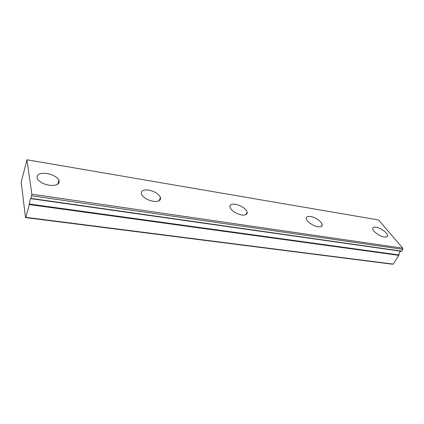 <?xml version="1.0" encoding="UTF-8"?>
<svg xmlns="http://www.w3.org/2000/svg" width="424" height="424" viewBox="0 0 424 424"><rect width="100%" height="100%" fill="white"/><g stroke="black" fill="none" stroke-linecap="round" stroke-linejoin="round"><path stroke-width="0.64" d="M26.972 159.79L378.568 219.977L402.779 248.188L402.8 249.354L401.655 251.13L30.973 198.4L31.848 194.203L26.972 159.79L21.2 182.113L25.504 217.576L392.444 264.21L393.276 264.104L399 254.951C398.862 252.72 399.625 251.49 401.279 251.268M384.308 237.005C386.439 237.286 387.525 236.82 387.568 235.596C387.711 232.962 380.635 227.831 376.077 227.216C373.883 226.898 372.77 227.381 372.738 228.653C372.611 231.255 379.745 236.433 384.308 237.005M49.285 185.272C56.8 185.913 60.023 184.217 58.952 180.173C57.002 176.925 53.058 174.704 47.128 173.517C39.496 172.764 36.231 174.487 37.317 178.69C39.352 181.933 43.343 184.127 49.285 185.272M153.255 201.331C158.671 201.861 161.072 200.563 160.458 197.42C158.65 193.858 154.739 191.415 148.723 190.1C143.201 189.486 140.757 190.811 141.404 194.07C143.28 197.632 147.229 200.054 153.255 201.331M241.738 214.994C245.666 215.429 247.483 214.48 247.203 212.138C245.533 208.369 241.648 205.746 235.537 204.273C231.52 203.774 229.665 204.739 229.972 207.177C231.695 210.945 235.617 213.548 241.738 214.994M317.963 226.761C320.83 227.116 322.229 226.443 322.161 224.741C321.986 221.863 315.371 217.194 310.575 216.521C307.628 216.123 306.202 216.807 306.287 218.577C306.488 221.429 313.166 226.135 317.963 226.761M399 254.951L29.383 204.024C29.68 200.891 30.168 199.105 30.841 198.649L401.655 251.13M25.504 217.576L25.832 217.321L393.276 264.104M25.832 217.321L29.293 204.58L398.926 255.349M29.383 204.024L29.293 204.58M401.374 251.284L30.841 198.649L30.973 198.4M402.779 248.188L31.848 194.203M402.8 249.354L31.678 195.798M386.794 236.836L387.568 235.596M57.749 184.292L58.952 180.173M159.148 200.769L160.458 197.42M246 214.65L247.203 212.138M321.169 226.533L322.161 224.741"/></g></svg>
